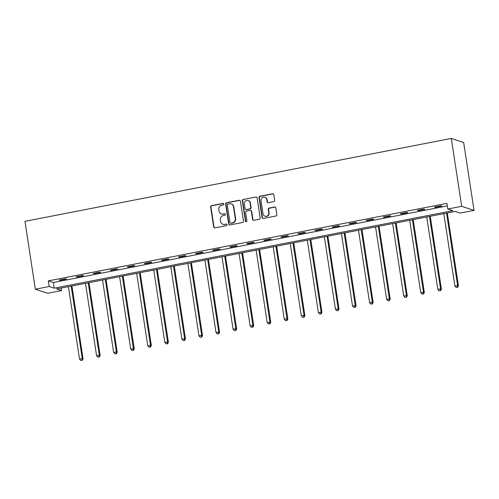<?xml version="1.0" encoding="UTF-8"?>
<svg xmlns="http://www.w3.org/2000/svg" width="499" height="499" viewBox="0 0 499 499"><rect width="100%" height="100%" fill="white"/><g stroke="black" fill="none" stroke-linecap="round" stroke-linejoin="round"><path stroke-width="0.75" d="M223.808 204.072A0.792 0.755 -71.8 0 0 222.934 203.436L211.526 205.657A1.135 1.079 -71.8 0 0 210.622 206.973L213.684 226.97A1.135 1.079 -71.8 0 0 214.926 227.875L226.334 225.654A0.792 0.755 -71.8 0 0 226.465 224.12A0.792 0.755 -71.8 0 0 226.097 224.101L224.619 224.388A3.63 3.462 -71.8 0 1 220.639 221.5L220.383 219.834A3.63 3.462 -71.8 0 1 223.278 215.612L224.756 215.325A0.792 0.755 -71.8 0 0 224.881 213.79A0.792 0.755 -71.8 0 0 224.513 213.772L223.041 214.059A3.63 3.462 -71.8 0 1 219.061 211.171L218.805 209.505A3.63 3.462 -71.8 0 1 221.693 205.282L223.172 204.995A0.792 0.755 -71.8 0 0 223.808 204.072M223.458 203.536A0.792 0.755 -71.8 0 0 223.271 203.548L211.863 205.763A1.135 1.079 -71.8 0 0 210.958 207.085L214.015 227.082A1.135 1.079 -71.8 0 0 214.576 227.881M226.621 224.194A0.792 0.755 -71.8 0 0 226.427 224.207L224.619 224.388M225.043 213.865A0.792 0.755 -71.8 0 0 224.849 213.878L223.041 214.059M273.758 201.621A1.135 1.079 -71.8 0 0 274.662 200.299L273.808 194.691A1.135 1.079 -71.8 0 0 272.56 193.787L259.892 196.25A1.135 1.079 -71.8 0 0 258.987 197.573L262.05 217.564A1.135 1.079 -71.8 0 0 263.291 218.468L275.959 216.005A1.135 1.079 -71.8 0 0 276.864 214.689L275.828 207.908A1.135 1.079 -71.8 0 0 274.581 207.01L269.161 208.064A1.135 1.079 -71.8 0 0 268.256 209.38L268.774 212.742A3.038 2.894 -71.8 0 1 264.957 216.186A3.038 2.894 -71.8 0 1 263.029 213.859L261.014 200.698A3.038 2.894 -71.8 0 1 264.832 197.248A3.038 2.894 -71.8 0 1 266.759 199.581L267.096 201.771A1.135 1.079 -71.8 0 0 268.337 202.675L273.758 201.621M447.796 209.031L461.687 206.33L451.296 138.429L24.95 221.325L35.342 289.227L49.233 286.526L54.241 288.173L452.805 210.672L447.796 209.031L446.929 203.374L48.366 280.868L49.233 286.526M240.418 201.184A1.135 1.079 -71.8 0 0 239.171 200.28L226.502 202.744A1.135 1.079 -71.8 0 0 225.598 204.066L228.661 224.057A1.135 1.079 -71.8 0 0 229.902 224.962L242.57 222.498A1.135 1.079 -71.8 0 0 243.475 221.176L240.418 201.184M243.2 199.5L255.868 197.036A1.135 1.079 -71.8 0 1 257.11 197.935L260.172 217.932A1.135 1.079 -71.8 0 1 259.268 219.248L253.848 220.302A1.135 1.079 -71.8 0 1 252.6 219.404L251.359 211.295A1.135 1.079 -71.8 0 0 250.118 210.391L246.518 211.089A1.135 1.079 -71.8 0 0 245.614 212.412L246.911 220.851A0.792 0.755 -71.8 0 1 245.907 221.756A0.792 0.755 -71.8 0 1 245.408 221.144L242.296 200.816A1.135 1.079 -71.8 0 1 243.2 199.5L255.868 197.036M61.202 288.035L61.595 290.58L56.58 288.94L455.144 211.439L460.159 213.085L474.05 210.385L463.658 142.483L451.296 138.429M48.366 280.868L53.374 282.509L447.316 205.912M59.936 280.319L66.498 279.041L65.662 278.773L59.1 280.045L59.936 280.319L59.874 279.895M76.996 277.001L83.564 275.729L82.728 275.454L76.16 276.727L76.996 277.001L76.933 276.577M94.062 273.683L100.623 272.41L99.788 272.136L93.226 273.408L94.062 273.683L93.993 273.259M111.121 270.364L117.683 269.092L116.853 268.818L110.285 270.09L111.121 270.364L111.059 269.94M128.187 267.046L134.749 265.774L133.913 265.499L127.351 266.778L128.187 267.046L128.118 266.628M145.246 263.734L151.808 262.455L150.979 262.181L144.411 263.46L145.246 263.734L145.184 263.31M162.312 260.416L168.874 259.137L168.038 258.862L161.476 260.141L162.312 260.416L162.244 259.991M179.372 257.097L185.934 255.819L185.104 255.544L178.536 256.823L179.372 257.097L179.309 256.673M196.438 253.779L202.999 252.5L202.164 252.226L195.602 253.504L196.438 253.779L196.369 253.355M213.497 250.461L220.059 249.182L219.223 248.914L212.661 250.186L213.497 250.461L213.435 250.036M230.563 247.142L237.125 245.87L236.289 245.595L229.727 246.868L230.563 247.142L230.494 246.718M247.623 243.824L254.184 242.551L253.349 242.277L246.787 243.549L247.623 243.824L247.56 243.4M264.688 240.506L271.25 239.233L270.414 238.959L263.852 240.231L264.688 240.506L264.62 240.081M281.748 237.193L288.31 235.915L287.474 235.64L280.912 236.919L281.748 237.193L281.686 236.769M298.814 233.875L305.376 232.596L304.54 232.322L297.978 233.601L298.814 233.875L298.745 233.451M315.873 230.557L322.435 229.278L321.599 229.004L315.037 230.282L315.873 230.557L315.811 230.133M332.939 227.238L339.501 225.96L338.665 225.685L332.103 226.964L332.939 227.238L332.87 226.814M349.999 223.92L356.56 222.641L355.725 222.367L349.163 223.646L349.999 223.92L349.936 223.496M367.064 220.602L373.626 219.329L372.79 219.055L366.229 220.327L367.064 220.602L366.996 220.178M384.124 217.283L390.686 216.011L389.85 215.736L383.288 217.009L384.124 217.283L384.062 216.859M401.19 213.965L407.752 212.693L406.916 212.418L400.354 213.691L401.19 213.965L401.121 213.541M418.249 210.647L424.811 209.374L423.975 209.1L417.414 210.378L418.249 210.647L418.187 210.222M435.315 207.334L441.877 206.056L441.041 205.781L434.479 207.06L435.315 207.334L435.247 206.91M61.595 290.58L47.704 293.281L35.342 289.227M474.05 210.385L461.687 206.33M53.374 282.509L54.241 288.173M221.363 213.952L221.699 214.065A3.63 3.462 -71.8 0 0 223.371 214.165M222.941 224.282L223.278 224.394A3.63 3.462 -71.8 0 0 224.955 224.494M239.857 200.38A1.135 1.079 -71.8 0 0 239.508 200.392L226.839 202.856A1.135 1.079 -71.8 0 0 225.935 204.172L228.997 224.17A1.135 1.079 -71.8 0 0 229.552 224.968M227.924 204.072A0.792 0.755 -71.8 0 0 227.288 204.995L229.977 222.542A0.792 0.755 -71.8 0 0 230.844 223.178L232.403 222.872A3.63 3.462 -71.8 0 0 235.297 218.649L233.457 206.655A3.63 3.462 -71.8 0 0 229.478 203.767L227.924 204.072M230.482 223.153L230.812 223.265A0.792 0.755 -71.8 0 0 231.18 223.284L230.844 223.178M231.156 203.866L231.492 203.979A3.63 3.462 -71.8 0 1 233.794 206.761L235.628 218.762A3.63 3.462 -71.8 0 1 232.74 222.984L231.18 223.284M256.555 197.136A1.135 1.079 -71.8 0 0 256.199 197.142M250.641 210.422L250.972 210.534A1.135 1.079 -71.8 0 1 251.696 211.401L252.937 219.51A1.135 1.079 -71.8 0 0 253.492 220.315M243.531 199.606A1.135 1.079 -71.8 0 0 242.626 200.929L245.739 221.257A0.792 0.755 -71.8 0 0 246.082 221.787M250.074 202.881A3.038 2.894 -71.8 0 0 248.146 200.554A3.038 2.894 -71.8 0 0 244.329 203.997L245.04 208.632A1.135 1.079 -71.8 0 0 246.281 209.536L249.88 208.838A1.135 1.079 -71.8 0 0 250.785 207.515L250.074 202.881L250.404 202.987A3.038 2.894 -71.8 0 0 248.483 200.66L248.146 200.554M245.758 209.505L246.094 209.611A1.135 1.079 -71.8 0 0 246.618 209.649L246.281 209.536M250.404 202.987L251.116 207.628A1.135 1.079 -71.8 0 1 250.211 208.944L246.618 209.649M264.832 197.248L265.169 197.361A3.038 2.894 -71.8 0 1 267.096 199.687L267.427 201.883A1.135 1.079 -71.8 0 0 267.988 202.681M264.957 216.186L265.287 216.298A3.038 2.894 -71.8 0 0 269.104 212.848L268.774 212.742M275.273 207.11A1.135 1.079 -71.8 0 0 274.918 207.116L269.497 208.17A1.135 1.079 -71.8 0 0 268.593 209.493L269.104 212.848M273.246 193.893A1.135 1.079 -71.8 0 0 272.897 193.899L260.228 196.363A1.135 1.079 -71.8 0 0 259.324 197.679L262.38 217.676A1.135 1.079 -71.8 0 0 262.942 218.475M68.425 286.632L79.509 359.068L82.248 358.538L83.084 358.812L71.931 285.952M81.898 360.253L80.807 360.465L82.235 360.359L81.898 360.253L82.248 358.538L71.164 286.102M80.807 360.465L79.509 359.068M83.084 358.812L82.235 360.359M85.491 283.313L96.575 355.75L99.307 355.219L100.143 355.494L88.997 282.634M98.964 356.935L97.873 357.147L99.295 357.041L98.964 356.935L99.307 355.219L88.223 282.783M97.873 357.147L96.575 355.75M100.143 355.494L99.295 357.041M102.551 280.001L113.635 352.431L116.373 351.901L117.209 352.175L106.056 279.315M116.024 353.616L114.932 353.828L116.361 353.722L116.024 353.616L116.373 351.901L105.289 279.465M114.932 353.828L113.635 352.431M117.209 352.175L116.361 353.722M119.617 276.683L130.701 349.119L133.433 348.583L134.268 348.857L123.122 275.997M133.09 350.298L131.998 350.51L133.42 350.41L133.09 350.298L133.433 348.583L122.349 276.147M131.998 350.51L130.701 349.119M134.268 348.857L133.42 350.41M136.676 273.365L147.76 345.801L150.498 345.264L151.334 345.539L140.182 272.685M150.149 346.98L149.058 347.192L150.486 347.092L150.149 346.98L150.498 345.264L139.414 272.834M149.058 347.192L147.76 345.801M151.334 345.539L150.486 347.092M153.742 270.046L164.826 342.482L167.558 341.952L168.394 342.22L157.247 269.366M167.215 343.661L166.117 343.873L167.545 343.774L167.215 343.661L167.558 341.952L156.474 269.516M166.117 343.873L164.826 342.482M168.394 342.22L167.545 343.774M170.801 266.728L181.886 339.164L184.624 338.634L185.453 338.908L174.307 266.048M184.274 340.343L183.183 340.555L184.611 340.455L184.274 340.343L184.624 338.634L173.54 266.198M183.183 340.555L181.886 339.164M185.453 338.908L184.611 340.455M187.867 263.41L198.951 335.846L201.683 335.316L202.519 335.59L191.373 262.73M201.34 337.025L200.242 337.237L201.671 337.137L201.34 337.025L201.683 335.316L190.599 262.879M200.242 337.237L198.951 335.846M202.519 335.59L201.671 337.137M204.927 260.091L216.011 332.527L218.749 331.997L219.579 332.272L208.432 259.411M218.4 333.712L217.308 333.925L218.737 333.819L218.4 333.712L218.749 331.997L207.665 259.561M217.308 333.925L216.011 332.527M219.579 332.272L218.737 333.819M221.993 256.773L233.077 329.209L235.809 328.679L236.645 328.953L225.498 256.093M235.466 330.394L234.368 330.606L235.796 330.5L235.466 330.394L235.809 328.679L224.725 256.243M234.368 330.606L233.077 329.209M236.645 328.953L235.796 330.5M239.052 253.461L250.136 325.891L252.874 325.36L253.704 325.635L242.558 252.775M252.525 327.076L251.434 327.288L252.862 327.182L252.525 327.076L252.874 325.36L241.79 252.924M251.434 327.288L250.136 325.891M253.704 325.635L252.862 327.182M256.118 250.142L267.202 322.572L269.934 322.042L270.77 322.317L259.623 249.456M269.591 323.757L268.493 323.97L269.922 323.863L269.591 323.757L269.934 322.042L258.85 249.606M268.493 323.97L267.202 322.572M270.77 322.317L269.922 323.863M273.178 246.824L284.262 319.26L286.994 318.724L287.829 318.998L276.683 246.144M286.651 320.439L285.559 320.651L286.987 320.551L286.651 320.439L286.994 318.724L275.91 246.294M285.559 320.651L284.262 319.26M287.829 318.998L286.987 320.551M290.243 243.506L301.327 315.942L304.059 315.405L304.895 315.68L293.743 242.826M303.716 317.121L302.619 317.333L304.047 317.233L303.716 317.121L304.059 315.405L292.975 242.976M302.619 317.333L301.327 315.942M304.895 315.68L304.047 317.233M307.303 240.187L318.387 312.623L321.119 312.093L321.955 312.368L310.808 239.508M320.776 313.802L319.684 314.014L321.113 313.915L320.776 313.802L321.119 312.093L310.035 239.657M319.684 314.014L318.387 312.623M321.955 312.368L321.113 313.915M324.369 236.869L335.453 309.305L338.185 308.775L339.021 309.049L327.868 236.189M337.842 310.484L336.744 310.696L338.172 310.596L337.842 310.484L338.185 308.775L327.101 236.339M336.744 310.696L335.453 309.305M339.021 309.049L338.172 310.596M341.428 233.551L352.512 305.987L355.244 305.457L356.08 305.731L344.934 232.871M354.901 307.166L353.81 307.384L355.238 307.278L354.901 307.166L355.244 305.457L344.16 233.021M353.81 307.384L352.512 305.987M356.08 305.731L355.238 307.278M358.494 230.232L369.578 302.668L372.31 302.138L373.146 302.413L361.993 229.552M371.967 303.854L370.869 304.066L372.298 303.96L371.967 303.854L372.31 302.138L361.226 229.702M370.869 304.066L369.578 302.668M373.146 302.413L372.298 303.96M375.554 226.914L386.638 299.35L389.37 298.82L390.206 299.094L379.059 226.234M389.027 300.535L387.935 300.747L389.363 300.641L389.027 300.535L389.37 298.82L378.286 226.384M387.935 300.747L386.638 299.35M390.206 299.094L389.363 300.641M392.619 223.602L403.703 296.032L406.436 295.502L407.271 295.776L396.119 222.916M406.092 297.217L404.995 297.429L406.423 297.323L406.092 297.217L406.436 295.502L395.351 223.065M404.995 297.429L403.703 296.032M407.271 295.776L406.423 297.323M409.679 220.284L420.763 292.72L423.495 292.183L424.331 292.458L413.184 219.597M423.152 293.899L422.06 294.111L423.489 294.005L423.152 293.899L423.495 292.183L412.411 219.747M422.06 294.111L420.763 292.72M424.331 292.458L423.489 294.005M426.739 216.965L437.823 289.401L440.561 288.865L441.397 289.139L430.244 216.285M440.218 290.58L439.12 290.792L440.548 290.692L440.218 290.58L440.561 288.865L429.477 216.435M439.12 290.792L437.823 289.401M441.397 289.139L440.548 290.692M443.804 213.647L454.888 286.083L457.62 285.553L458.456 285.821L447.31 212.967M457.277 287.262L456.186 287.474L457.614 287.374L457.277 287.262L457.62 285.553L446.536 213.117M456.186 287.474L454.888 286.083M458.456 285.821L457.614 287.374M223.271 203.548L222.934 203.436M226.427 224.207L226.097 224.101M224.849 213.878L224.513 213.772M214.015 227.082L213.684 226.97M210.958 207.085L210.622 206.973M211.863 205.763L211.526 205.657M228.997 224.17L228.661 224.057M225.935 204.172L225.598 204.066M226.839 202.856L226.502 202.744M239.508 200.392L239.171 200.28M232.74 222.984L232.403 222.872M235.628 218.762L235.297 218.649M233.794 206.761L233.457 206.655M252.937 219.51L252.6 219.404M251.696 211.401L251.359 211.295M245.739 221.257L245.408 221.144M242.626 200.929L242.296 200.816M250.211 208.944L249.88 208.838M251.116 207.628L250.785 207.515M267.427 201.883L267.096 201.771M267.096 199.687L266.759 199.581M268.593 209.493L268.256 209.38M269.497 208.17L269.161 208.064M274.918 207.116L274.581 207.01M262.38 217.676L262.05 217.564M259.324 197.679L258.987 197.573M260.228 196.363L259.892 196.25M272.897 193.899L272.56 193.787"/></g></svg>
